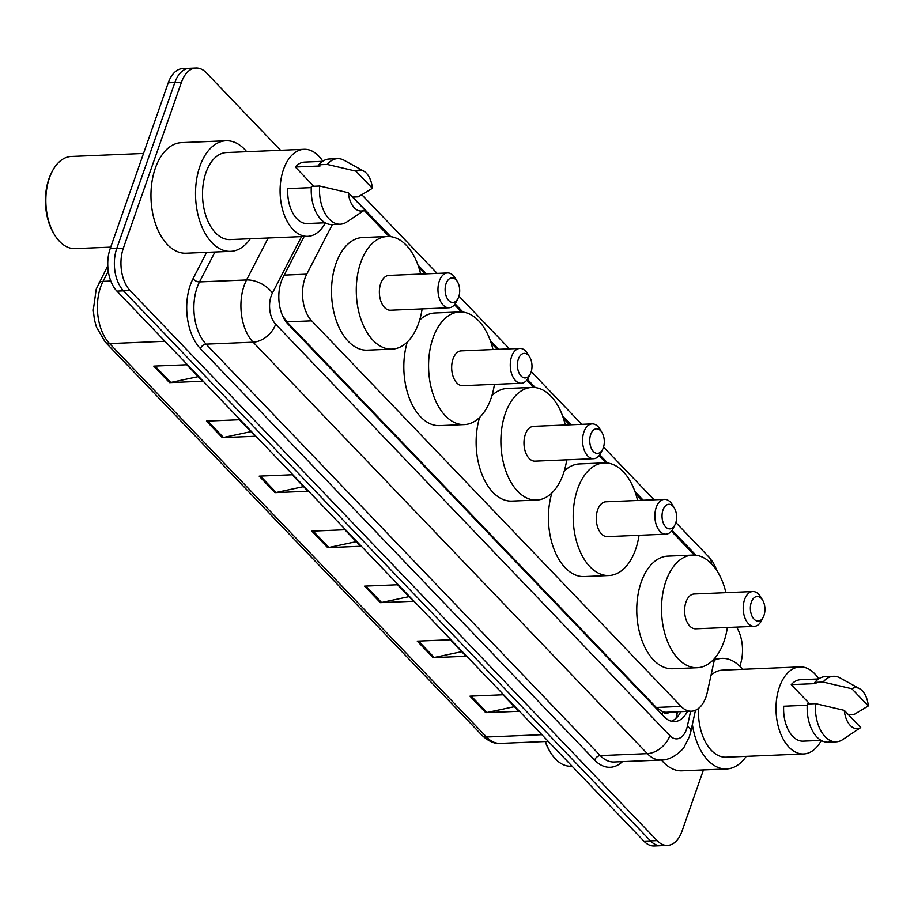 <?xml version="1.0" encoding="UTF-8"?>
<svg xmlns="http://www.w3.org/2000/svg" width="914" height="914" viewBox="0 0 914 914"><rect width="100%" height="100%" fill="white"/><g stroke="black" fill="none" stroke-linecap="round" stroke-linejoin="round"><path stroke-width="1.37" d="M332.342 224.536L306.75 274.154A30.745 18.2 87.6 0 0 304.933 278.404A30.745 18.2 87.6 0 0 311.674 320.825L681.09 706.408A30.745 18.2 87.6 0 0 691.452 711.206A30.745 18.2 87.6 0 0 707.31 692.241L714.714 658.286M691.452 711.206L666.694 712.235A30.745 18.2 -92.4 0 1 662.616 711.64L662.89 711.926A10.248 6.067 87.6 0 0 669.219 712.132M282.597 315.741L286.859 321.865L656.275 707.447L662.616 711.64M694.366 555.095L671.413 531.137M641.868 500.301L635.756 493.926M606.039 462.895L599.104 455.663M569.559 424.827L563.447 418.452M533.73 387.433L526.807 380.201M497.262 349.365L491.149 342.978M461.421 311.96L454.498 304.728M424.953 273.892L418.841 267.516M389.124 236.498L364.126 210.403M304.134 236.486L283.043 277.376A30.745 18.2 87.6 0 0 281.226 281.626A30.745 18.2 87.6 0 0 287.967 324.059L664.25 716.793A30.745 18.2 87.6 0 0 674.601 721.592A30.745 18.2 87.6 0 0 687.442 711.366M703.46 769.919L682.004 831.203A30.745 18.2 -92.4 0 1 667.471 845.416A30.745 18.2 -92.4 0 1 657.12 840.617L130.108 290.561A30.745 18.2 -92.4 0 1 123.367 248.14L181.463 82.249A30.745 18.2 -92.4 0 1 195.996 68.024A30.745 18.2 -92.4 0 1 206.358 72.823L280.564 150.284M736.581 627.095A30.745 18.2 -92.4 0 1 740.1 665.312L739.792 666.192M667.471 845.416L654.275 845.976A30.745 18.2 -92.4 0 1 643.913 841.177L116.901 291.109A30.745 18.2 -92.4 0 1 110.171 248.688L168.267 82.797L174.86 82.523A30.745 18.2 -92.4 0 1 189.392 68.31A30.745 18.2 -92.4 0 0 174.86 82.523L116.775 248.414L174.86 82.523L181.463 82.249M116.901 291.109L123.504 290.835A30.745 18.2 -92.4 0 1 116.775 248.414A30.745 18.2 -92.4 0 0 123.504 290.835L650.517 840.903L123.504 290.835L130.108 290.561M660.879 845.69A30.745 18.2 -92.4 0 1 650.517 840.903A30.745 18.2 -92.4 0 0 660.879 845.69M680.85 711.652A30.745 18.2 -92.4 0 1 671.287 721.215M514.376 706.682L486.956 712.509A8.203 5.484 136.2 0 1 485.768 712.657L518.786 711.275L502.974 694.777L469.967 696.16L485.768 712.657M461.673 651.671L434.253 657.497A8.203 5.484 136.2 0 1 433.076 657.657L466.083 656.275L450.271 639.766L417.264 641.148L433.076 657.657M408.969 596.659L381.549 602.497A8.203 5.484 136.2 0 1 380.373 602.646L413.379 601.263L397.567 584.766L364.56 586.148L380.373 602.646M198.167 376.637L170.747 382.463A8.203 5.484 136.2 0 1 169.57 382.623L202.577 381.241L186.764 364.743L153.758 366.114L169.57 382.623M250.87 431.648L223.45 437.475A8.203 5.484 136.2 0 1 222.273 437.623L255.28 436.252L239.468 419.743L206.461 421.126L222.273 437.623M303.562 486.648L276.154 492.486A8.203 5.484 136.2 0 1 274.965 492.635L307.984 491.252L292.172 474.754L259.165 476.137L274.965 492.635M356.266 541.659L328.857 547.486A8.203 5.484 136.2 0 1 327.669 547.635L360.676 546.264L344.864 529.754L311.857 531.137L327.669 547.635M168.267 82.797A30.745 18.2 -92.4 0 1 182.789 68.584L195.996 68.024M110.72 247.134L75.119 248.619A46.123 27.306 -92.4 0 1 54.463 234.647L53.652 233.287A44.066 26.083 -92.4 0 1 48.888 178.961A44.066 26.083 -92.4 0 1 51.15 173.534L51.858 172.118A46.123 27.306 -92.4 0 1 71.269 156.465L143.521 153.449M54.463 234.647A46.123 27.306 -92.4 0 1 49.482 177.784A46.123 27.306 -92.4 0 1 51.858 172.118M250.356 238.725A55.343 32.767 -92.4 0 1 230.648 251.35A55.343 32.767 -92.4 0 1 200.532 223.267A55.343 32.767 -92.4 0 1 199.88 166.348A55.343 32.767 -92.4 0 1 226.032 140.767A55.343 32.767 -92.4 0 1 246.711 151.69M230.648 251.35L186.09 253.212A55.343 32.767 -92.4 0 1 155.974 225.13A55.343 32.767 -92.4 0 1 155.323 168.21A55.343 32.767 -92.4 0 1 181.463 142.63L226.032 140.767M325.384 222.879A43.552 25.786 -92.4 0 1 307.732 236.326A43.552 25.786 -92.4 0 1 284.026 214.23A43.552 25.786 -92.4 0 1 283.511 169.433A43.552 25.786 -92.4 0 1 304.088 149.302A43.552 25.786 -92.4 0 1 322.802 161.23M307.732 236.326L230.157 239.571A43.552 25.786 -92.4 0 1 206.461 217.475A43.552 25.786 -92.4 0 1 205.936 172.677A43.552 25.786 -92.4 0 1 226.523 152.535L304.088 149.302M313.776 186.273L295.313 167.011A30.745 18.2 -92.4 0 1 304.625 162.098L322.631 161.344M295.313 167.011L320.071 165.982L318.917 164.771A32.79 19.411 -92.4 0 1 329.291 159.013L337.552 158.67A32.79 19.411 -92.4 0 1 344.201 160.338L363.681 171.101A20.496 12.133 -92.4 0 1 372.386 188.33L355.923 171.147A20.496 12.133 -92.4 0 1 363.681 171.101M318.917 164.771L327.178 164.429A32.79 19.411 -92.4 0 1 337.552 158.67M327.178 164.429L355.923 171.147M372.386 188.33L358.219 196.841L352.507 197.081M311.286 187.633L287.75 188.615A30.745 18.2 -92.4 0 0 307.195 223.53L325.201 222.776M364.823 209.923A20.496 12.133 -92.4 0 1 348.36 192.751L364.823 209.923L346.783 221.988A32.79 19.411 -92.4 0 1 340.282 224.204A32.79 19.411 -92.4 0 1 319.614 186.033L311.354 186.376A32.79 19.411 -92.4 0 0 332.033 224.547L340.282 224.204M348.36 192.751L319.614 186.033M458.737 296.787A12.293 7.278 -92.4 0 1 458.097 298.295A12.293 7.278 -92.4 0 1 448.306 300.009A12.293 7.278 -92.4 0 1 446.089 283.58A12.293 7.278 -92.4 0 1 457.4 281.626A12.293 7.278 -92.4 0 1 458.737 296.787M458.097 298.295L456.349 301.849A17.423 10.317 -92.4 0 1 449.014 307.767A17.423 10.317 -92.4 0 1 439.531 298.924A17.423 10.317 -92.4 0 1 439.326 280.998A17.423 10.317 -92.4 0 1 447.552 272.943A17.423 10.317 -92.4 0 1 455.355 278.222L457.4 281.626M447.552 272.943L388.964 275.4A17.423 10.317 87.6 0 0 380.738 283.454A17.423 10.317 87.6 0 0 380.944 301.369A17.423 10.317 87.6 0 0 390.415 310.212L449.014 307.767M422.131 308.886A56.371 33.372 -92.4 0 1 418.681 323.053A56.371 33.372 -92.4 0 1 392.049 349.125A56.371 33.372 -92.4 0 1 361.373 320.517A56.371 33.372 -92.4 0 1 360.71 262.547A56.371 33.372 -92.4 0 1 387.342 236.486A56.371 33.372 -92.4 0 1 420.668 274.074M392.049 349.125L367.291 350.153A56.371 33.372 -92.4 0 1 336.615 321.545A56.371 33.372 -92.4 0 1 335.952 263.586A56.371 33.372 -92.4 0 1 362.584 237.526L387.342 236.486M531.034 372.249A12.293 7.278 -92.4 0 1 530.406 373.769A12.293 7.278 -92.4 0 1 520.603 375.483A12.293 7.278 -92.4 0 1 518.387 359.053A12.293 7.278 -92.4 0 1 529.709 357.088A12.293 7.278 -92.4 0 1 531.034 372.249M530.406 373.769L528.646 377.322A17.423 10.317 -92.4 0 1 521.311 383.229A17.423 10.317 -92.4 0 1 511.84 374.386A17.423 10.317 -92.4 0 1 511.634 356.471A17.423 10.317 -92.4 0 1 519.86 348.417A17.423 10.317 -92.4 0 1 527.664 353.695L529.709 357.088M519.86 348.417L461.273 350.862A17.423 10.317 87.6 0 0 453.036 358.916A17.423 10.317 87.6 0 0 453.241 376.842A17.423 10.317 87.6 0 0 462.724 385.674L521.311 383.229M494.428 384.348A56.371 33.372 -92.4 0 1 490.978 398.527A56.371 33.372 -92.4 0 1 464.346 424.587A56.371 33.372 -92.4 0 1 433.682 395.979A56.371 33.372 -92.4 0 1 433.008 338.02A56.371 33.372 -92.4 0 1 459.639 311.96A56.371 33.372 -92.4 0 1 492.977 349.536M464.346 424.587L439.6 425.627A56.371 33.372 -92.4 0 1 409.472 398.493A56.371 33.372 -92.4 0 1 407.301 341.996M419.629 320.117A56.371 33.372 -92.4 0 1 434.893 312.988L459.639 311.96M603.343 447.723A12.293 7.278 -92.4 0 1 602.714 449.231A12.293 7.278 -92.4 0 1 592.912 450.945A12.293 7.278 -92.4 0 1 590.695 434.516A12.293 7.278 -92.4 0 1 602.018 432.562A12.293 7.278 -92.4 0 1 603.343 447.723M602.714 449.231L600.955 452.784A17.423 10.317 -92.4 0 1 593.62 458.702A17.423 10.317 -92.4 0 1 584.137 449.859A17.423 10.317 -92.4 0 1 583.932 431.945A17.423 10.317 -92.4 0 1 592.169 423.89A17.423 10.317 -92.4 0 1 599.972 429.169L602.018 432.562M592.169 423.89L533.57 426.335A17.423 10.317 87.6 0 0 525.344 434.39A17.423 10.317 87.6 0 0 525.55 452.304A17.423 10.317 87.6 0 0 535.033 461.147L593.62 458.702M566.737 459.822A56.371 33.372 -92.4 0 1 563.287 473.989A56.371 33.372 -92.4 0 1 536.655 500.061A56.371 33.372 -92.4 0 1 505.99 471.453A56.371 33.372 -92.4 0 1 505.316 413.482A56.371 33.372 -92.4 0 1 531.948 387.422A56.371 33.372 -92.4 0 1 565.286 425.01M536.655 500.061L511.897 501.089A56.371 33.372 -92.4 0 1 481.781 473.966A56.371 33.372 -92.4 0 1 479.61 417.458M491.938 395.591A56.371 33.372 -92.4 0 1 507.19 388.461L531.948 387.422M675.652 523.185A12.293 7.278 -92.4 0 1 675.023 524.705A12.293 7.278 -92.4 0 1 665.221 526.418A12.293 7.278 -92.4 0 1 663.004 509.989A12.293 7.278 -92.4 0 1 674.326 508.024A12.293 7.278 -92.4 0 1 675.652 523.185M675.023 524.705L673.264 528.258A17.423 10.317 -92.4 0 1 665.929 534.164A17.423 10.317 -92.4 0 1 656.446 525.322A17.423 10.317 -92.4 0 1 656.241 507.407A17.423 10.317 -92.4 0 1 664.478 499.352A17.423 10.317 -92.4 0 1 672.281 504.631L674.326 508.024M664.478 499.352L605.879 501.797A17.423 10.317 87.6 0 0 597.653 509.863A17.423 10.317 87.6 0 0 597.859 527.778A17.423 10.317 87.6 0 0 607.342 536.621L665.929 534.164M639.046 535.296A56.371 33.372 -92.4 0 1 635.596 549.463A56.371 33.372 -92.4 0 1 608.964 575.523A56.371 33.372 -92.4 0 1 578.288 546.926A56.371 33.372 -92.4 0 1 577.625 488.956A56.371 33.372 -92.4 0 1 604.257 462.895A56.371 33.372 -92.4 0 1 637.595 500.472M608.964 575.523L584.206 576.563A56.371 33.372 -92.4 0 1 554.09 549.428A56.371 33.372 -92.4 0 1 551.907 492.932M564.246 471.053A56.371 33.372 -92.4 0 1 579.499 463.924L604.257 462.895M763.978 615.385A12.293 7.278 -92.4 0 1 763.35 616.893A12.293 7.278 -92.4 0 1 753.547 618.607A12.293 7.278 -92.4 0 1 751.331 602.177A12.293 7.278 -92.4 0 1 762.653 600.224A12.293 7.278 -92.4 0 1 763.978 615.385M763.35 616.893L761.591 620.446A17.423 10.317 -92.4 0 1 754.256 626.364A17.423 10.317 -92.4 0 1 744.773 617.521A17.423 10.317 -92.4 0 1 744.567 599.595A17.423 10.317 -92.4 0 1 752.805 591.541A17.423 10.317 -92.4 0 1 760.608 596.819L762.653 600.224M752.805 591.541L694.206 593.997A17.423 10.317 87.6 0 0 685.98 602.052A17.423 10.317 87.6 0 0 686.186 619.966A17.423 10.317 87.6 0 0 695.668 628.809L754.256 626.364M727.373 627.484A56.371 33.372 -92.4 0 1 723.922 641.651A56.371 33.372 -92.4 0 1 697.291 667.723A56.371 33.372 -92.4 0 1 666.614 639.115A56.371 33.372 -92.4 0 1 665.952 581.144A56.371 33.372 -92.4 0 1 692.584 555.084A56.371 33.372 -92.4 0 1 725.922 592.672M697.291 667.723L672.533 668.751A56.371 33.372 -92.4 0 1 641.868 640.143A56.371 33.372 -92.4 0 1 641.194 582.184A56.371 33.372 -92.4 0 1 667.826 556.123L692.584 555.084M572.073 766.183L571.044 766.229A46.123 27.306 -92.4 0 1 550.388 752.256L549.565 750.897A44.066 26.083 -92.4 0 1 545.19 741.517M550.388 752.256A46.123 27.306 -92.4 0 1 545.487 741.505M746.27 756.335A55.343 32.767 -92.4 0 1 726.561 768.96A55.343 32.767 -92.4 0 1 692.389 724.379M726.561 768.96L682.004 770.822A55.343 32.767 -92.4 0 1 661.416 760.002M821.298 740.489A43.552 25.786 -92.4 0 1 803.646 753.947A43.552 25.786 -92.4 0 1 779.939 731.84A43.552 25.786 -92.4 0 1 779.425 687.042A43.552 25.786 -92.4 0 1 800.001 666.912A43.552 25.786 -92.4 0 1 818.716 678.839M803.646 753.947L726.07 757.18A43.552 25.786 -92.4 0 1 698.502 708.43M809.69 703.883L791.238 684.62A30.745 18.2 -92.4 0 1 800.538 679.708L818.544 678.953M791.238 684.62L815.996 683.592L814.842 682.381A32.79 19.411 -92.4 0 1 825.216 676.623L833.465 676.28A32.79 19.411 -92.4 0 1 840.126 677.948L859.594 688.71A20.496 12.133 -92.4 0 1 868.3 705.939L851.848 688.756A20.496 12.133 -92.4 0 1 859.594 688.71M814.842 682.381L823.091 682.038A32.79 19.411 -92.4 0 1 833.465 676.28M823.091 682.038L851.848 688.756M868.3 705.939L854.144 714.451L848.421 714.691M807.199 705.242L783.675 706.225A30.745 18.2 -92.4 0 0 803.109 741.14L821.115 740.386M711.001 675.32A43.552 25.786 -92.4 0 1 722.437 670.145L800.001 666.912M714.291 660.262A55.343 32.767 -92.4 0 1 721.946 658.377A55.343 32.767 -92.4 0 1 742.625 669.311M860.737 727.533A20.496 12.133 -92.4 0 1 844.285 710.361L860.737 727.533L842.697 739.597A32.79 19.411 -92.4 0 1 836.207 741.814A32.79 19.411 -92.4 0 1 815.528 703.643L807.279 703.986A32.79 19.411 -92.4 0 0 827.947 742.157L836.207 741.814M844.285 710.361L815.528 703.643M284.22 275.103L306.75 274.154M675.994 718.29L676.908 714.794A30.745 10.043 -167.7 0 0 676.337 711.835M662.89 711.926A30.745 20.565 136.2 0 1 661.919 714.371M286.859 321.865L311.674 320.825M656.275 707.447L681.09 706.408M301.529 236.589L272.395 293.086A20.496 12.133 87.6 0 0 271.184 295.919A20.496 12.133 87.6 0 0 275.674 324.207L669.882 735.656A20.496 12.133 87.6 0 0 686.471 729.372A20.496 12.133 87.6 0 0 687.362 726.207L690.63 711.241M669.882 735.656A20.496 13.71 -43.8 0 1 647.318 753.627L253.121 342.179A40.993 24.267 -92.4 0 1 244.141 285.614A40.993 24.267 -92.4 0 1 246.563 279.947L199.526 281.912A40.993 24.267 87.6 0 0 197.104 287.579A40.993 24.267 87.6 0 0 206.084 344.144L600.281 755.592A40.993 24.267 87.6 0 0 614.105 761.99L661.142 760.025A40.993 24.267 -92.4 0 1 647.318 753.627L600.281 755.592A5.13 3.428 136.2 0 0 594.648 760.082L200.44 348.634A5.13 3.428 136.2 0 1 206.084 344.144L253.121 342.179A20.496 13.71 -43.8 0 0 275.674 324.207M661.142 760.025C672.053 760.471 683.364 749.389 684.289 746.738L689.305 736.833L690.881 731.269A20.496 6.695 -167.7 0 0 687.362 726.207M200.44 348.634A46.123 27.306 -92.4 0 1 190.34 284.997A46.123 27.306 -92.4 0 1 193.071 278.621L206.61 252.355M622.468 761.636A46.123 27.306 -92.4 0 1 594.648 760.082M123.367 248.14L110.171 248.688M657.12 840.617L643.913 841.177M272.395 293.086A20.496 11.459 -152.7 0 0 246.563 279.947L268.202 237.983M214.95 252.001L199.526 281.912A5.13 2.868 27.3 0 1 193.071 278.621M695.965 555.232L672.064 530.291M643.273 500.244L634.944 491.538M607.639 463.044L599.755 454.818M570.976 424.77L562.636 416.076M535.33 387.57L527.458 379.344M498.667 349.308L490.327 340.602M463.021 312.108L455.149 303.882M426.358 273.834L418.029 265.129M390.724 236.635L352.804 197.058M711.549 563.858A20.496 13.71 -43.8 0 0 708.784 556.912L675.857 522.534M108.286 271.207L103.042 281.363A40.993 24.267 87.6 0 0 100.62 287.03A40.993 24.267 87.6 0 0 109.6 343.595A10.248 6.855 136.2 0 1 105.224 342.042L96.416 327.041L94.416 319.672L93.274 310.132L96.221 289.144L107.783 265.768M98.598 283.58A10.248 5.724 -152.7 0 1 103.042 281.363L110.811 281.044M164.966 341.276L109.6 343.595L486.522 737.004A40.993 24.267 87.6 0 0 500.335 743.402C494.68 744.042 488.613 741.391 482.146 735.45A10.248 6.855 -43.8 0 0 486.522 737.004L541.888 734.685M328.857 547.486L313.136 531.08M276.154 492.486L260.433 476.08M223.45 437.475L207.741 421.068M170.747 382.463L155.037 366.068M381.549 602.497L365.84 586.091M434.253 657.497L418.543 641.102M486.956 712.509L471.247 696.102M676.908 714.794L677.571 711.789M717.776 572.073L713.137 562.441L708.784 556.912M654.07 499.787L603.56 447.072M581.761 424.325L531.251 371.598M509.452 348.851L458.942 296.136M437.143 273.377L361.864 194.796M690.881 731.269L695.463 710.258M482.146 735.45L105.224 342.042M500.335 743.402L548.309 741.391M721.946 658.377L714.634 658.686"/></g></svg>
